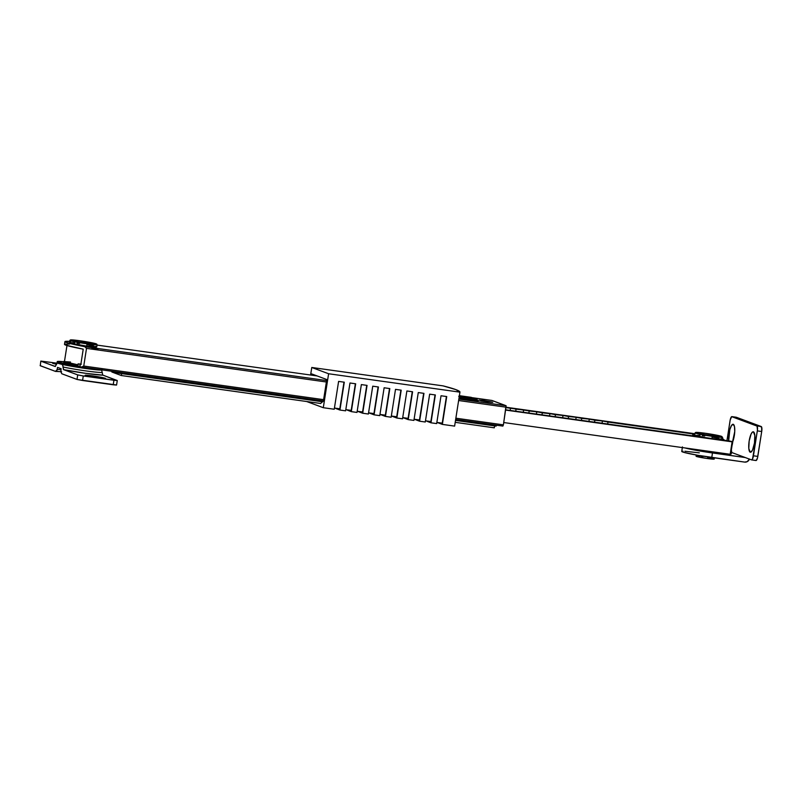 <?xml version="1.0" encoding="UTF-8"?>
<svg xmlns="http://www.w3.org/2000/svg" width="802" height="802" viewBox="0 0 802 802"><rect width="100%" height="100%" fill="white"/><g stroke="black" fill="none" stroke-linecap="round" stroke-linejoin="round"><path stroke-width="1.2" d="M459.335 396.008L469.26 398.103L470.914 398.073L468.609 397.431L459.005 395.977M484.037 400.559L492.759 402.323L487.646 401.912L492.037 402.023L482.764 400.388L478.984 400.118L481.3 400.83L487.646 401.912L478.924 400.158L484.037 400.559L483.917 401.321L484.037 400.559M82.566 367.035L81.634 367.045A36.772 2.105 -171.1 0 1 79.899 366.714A36.772 2.105 8.9 0 0 81.634 367.045L83.749 366.033L86.516 348.379L84.832 346.664L326.604 380.559L84.832 346.664A36.772 2.105 -171.1 0 1 64.922 341.642L64.501 344.359A36.772 2.105 8.9 0 0 83.228 349.161L65.764 345.131L64.832 344.138L69.594 344.078M506.032 405.712L458.854 399.095L506.032 405.712L491.917 400.449L506.152 405.862L503.405 424.859L506.032 405.712M85.473 346.885L66.185 342.414L64.982 341.782L65.353 341.401L70.716 341.411M97.012 345.091L317.161 375.948M472.017 397.652L491.917 400.449M458.985 398.233L478.162 400.92L476.949 399.526L459.175 397.03L476.949 399.526L478.162 400.92L458.985 398.233M81.303 364.148L78.095 363.857L80.26 364.449L79.899 366.714L77.744 366.123M78.095 366.103L79.769 366.253M78.065 363.887L77.704 366.143L79.899 366.714L80.26 364.449A36.772 2.105 8.9 0 0 80.822 364.559A36.772 2.105 -171.1 0 1 80.26 364.449L78.065 363.887L80.892 364.088M83.228 349.161L80.822 364.559L83.228 349.161M64.922 341.642A36.772 2.105 -171.1 0 1 69.714 341.351M502.834 426.083L503.405 424.859L455.867 418.193L503.405 424.859L502.864 426.083L455.666 419.466L502.864 426.083M83.749 366.033L323.617 399.657L83.749 366.033L86.516 348.379L326.384 381.993L86.516 348.379M458.624 400.529L506.172 407.195L458.624 400.529M471.015 397.311L459.386 395.677L471.015 397.311L476.949 399.526L471.165 397.341L477.23 399.607M458.744 396.439L459.255 396.549M81.854 367.075L323.417 400.93L81.764 367.065M731.244 450.644A53.473 3.068 -171.1 0 1 731.675 451.135L731.254 453.852A53.473 3.068 8.9 0 1 730.171 454.283L732.116 441.832A53.473 3.068 8.9 0 0 732.747 441.712A53.473 3.068 -171.1 0 1 732.116 441.832L505.721 410.093L732.116 441.832L730.171 454.283L503.766 422.544L730.171 454.283L731.223 453.731M731.675 451.135A53.473 3.068 -171.1 0 1 731.113 451.476L731.584 450.914L730.983 450.503M732.747 441.712L505.761 409.822L728.487 440.829L732.777 441.691L732.326 444.428A53.473 3.068 -171.1 0 1 732.216 444.458A53.473 3.068 8.9 0 0 732.326 444.428L732.747 441.712M731.113 451.476L732.216 444.458L731.113 451.476M694.963 433.732L506.162 407.266L694.963 433.732M607.986 422.032L694.893 434.213L607.986 422.032L607.675 424.017L607.986 422.032L602.422 420.98L607.986 422.032M721.75 437.952L722.813 437.992L722.101 437.742M506.102 407.637L602.422 420.98L602.081 423.195L602.422 420.98L594.853 420.188L594.543 422.183L594.853 420.188L589.29 419.135L588.949 421.351L589.29 419.135L581.721 418.353L581.41 420.338L581.721 418.353L576.157 417.291L575.816 419.506L576.157 417.291L568.588 416.509L568.277 418.504L568.588 416.509L563.024 415.456L562.683 417.672L563.024 415.456L555.455 414.674L555.144 416.659L555.455 414.674L549.901 413.611L549.55 415.827L549.901 413.611L542.322 412.829L542.012 414.814L542.322 412.829L536.769 411.777L536.418 413.982L536.769 411.777L529.2 410.985L528.879 412.98L529.2 410.985L523.636 409.932L523.285 412.148L523.636 409.932L516.067 409.15L515.756 411.135L516.067 409.15L510.503 408.088L510.152 410.303L510.503 408.088L506.102 407.637M722.211 437.762L722.823 437.982L722.171 437.992M496.278 425.23L498.864 425.521L496.278 425.23M112.701 371.396L119.899 373.371L322.554 401.772L119.899 373.371L120.049 372.429L119.899 373.371L117.122 372.84L117.242 372.038L117.122 372.84L116.019 371.867L115.057 372.278L112.701 371.396M455.516 420.408L496.137 426.103L455.516 420.408M64.411 362.183L63.779 362.624L64.601 363.015L74.746 365.471L74.887 364.559L77.894 364.98L66.305 362.604L63.919 361.712L64.551 361.281M115.137 371.737L115.057 372.278L115.137 371.737M496.288 425.16L496.137 426.103L496.288 425.16M63.789 361.522A27.809 1.594 -171.1 0 0 74.887 364.559L74.746 365.471A27.809 1.594 8.9 0 1 63.649 362.424L63.789 361.522A27.809 1.594 -171.1 0 1 64.501 361.281M494.303 427.817L494.603 425.892L494.303 427.817L455.215 422.333L494.303 427.817M121.643 373.612L121.343 375.536L111.859 372.008L111.969 371.296L111.859 372.008L121.343 375.536L121.643 373.612M320.589 403.466L121.343 375.536L320.589 403.466M70.416 339.968L69.894 340.349A13.774 0.792 8.9 0 0 87.027 343.847L86.977 343.356A13.313 0.762 -171.1 0 1 70.416 339.968A13.313 0.762 -171.1 0 1 80.1 340.79L70.496 339.938L77.002 341.722L96.661 344.068L80.1 340.79A13.313 0.762 -171.1 0 1 96.681 344.078A13.313 0.762 -171.1 0 1 86.977 343.356L87.027 343.847A13.774 0.792 -171.1 0 1 69.864 340.389L69.513 342.654A13.774 0.792 8.9 0 0 86.676 346.113L87.027 343.847L86.676 346.113L96.691 346.855M79.558 343.457L77.062 343.126M74.807 342.855L69.624 342.574L70.927 343.236L86.676 346.113A13.774 0.792 8.9 0 0 96.721 346.915L97.072 344.649A13.774 0.792 -171.1 0 1 87.027 343.847A13.774 0.792 8.9 0 0 97.062 344.609L96.681 344.078M96.25 346.624L95.308 346.334M93.884 345.983L87.458 344.71M56.561 364.258A10.326 0.591 -171.1 0 1 52.892 363.366L56.561 364.258M105.192 378.273A10.326 0.591 -171.1 0 1 105.523 378.524A10.326 0.591 -171.1 0 1 96.35 377.652A10.326 0.591 -171.1 0 1 85.493 375.516L98.004 377.892L105.523 378.444L94.646 376.188L85.493 375.516A10.326 0.591 -171.1 0 1 85.152 375.336A10.326 0.591 -171.1 0 1 93.754 376.058A10.326 0.591 -171.1 0 1 105.192 378.273L104.771 378.594L105.192 378.273M116.41 384.96L77.323 379.536L61.834 373.782L60.772 371.717L61.142 368.73L57.543 367.386L56.992 370.303L55.428 371.386L40.26 365.732L40.842 361.08L57.042 363.186L40.812 361.111L40.26 365.732L40.812 361.111M55.398 366.484L40.962 361.211L55.097 366.474L57.383 362.895L55.248 366.504M56.932 363.346L52.892 363.366A10.326 0.591 -171.1 0 1 52.551 363.176A10.326 0.591 -171.1 0 1 56.932 363.346M61.012 369.602A21.804 1.253 8.9 0 0 57.183 369.652L57.543 367.386L61.142 368.73L60.772 371.717L61.834 373.782L77.012 379.436L77.714 374.905L63.428 369.552L62.897 365.622L61.854 364.198L62.767 365.171L63.589 369.642A26.396 1.514 -171.1 0 0 102.987 375.166L117.032 380.579L83.278 375.968L77.714 374.905L63.589 369.642L85.854 373.361L102.987 375.166L117.272 380.529L113.924 380.258L113.212 384.79L82.576 380.489L83.278 375.968L77.714 374.905L77.012 379.436L82.576 380.489L83.278 375.968L113.924 380.258L113.212 384.79L116.561 385.06L117.272 380.529M102.686 374.915L101.653 369.943L102.686 374.915M61.594 371.737L56.451 371.386M57.183 369.652L55.428 371.386L40.14 365.612M62.907 366.985A24.1 1.383 8.9 0 0 102.295 372.509A24.1 1.383 8.9 0 1 62.907 366.985M77.714 366.143L72.922 365.331L72.741 366.464A22.947 1.313 8.9 0 0 102.315 369.943M102.355 369.712L96.992 369.852L81.523 367.897L65.022 365.01L57.233 362.624M72.922 365.331L58.105 362.113L57.323 361.732L58.366 361.381L63.769 361.702A22.947 1.313 -171.1 0 0 57.253 361.612L57.072 362.745A22.947 1.313 8.9 0 0 72.741 366.464L72.922 365.331A22.947 1.313 -171.1 0 1 57.253 361.612M91.879 348.529A11.709 0.672 -171.1 0 1 94.235 349.351M67.047 345.05L64.421 361.802A15.839 0.912 8.9 0 0 77.914 364.83M70.506 362.033L65.243 361.652M64.551 361.712L78.065 364.85M91.929 348.208A15.839 0.912 -171.1 0 1 98.335 349.953M696.276 455.005L696.086 456.238A9.183 0.521 8.9 0 0 707.524 458.543L707.785 456.909L707.524 458.543L697.028 456.629L696.156 456.188L699.615 456.368M695.645 432.468L695.123 432.849A13.774 0.792 8.9 0 0 712.256 436.348L712.206 435.847A13.313 0.762 -171.1 0 1 695.645 432.468A13.313 0.762 -171.1 0 1 705.339 433.28L695.725 432.428L700.126 433.802L714.622 436.168L721.89 436.559L705.339 433.28A13.313 0.762 -171.1 0 1 721.91 436.579A13.313 0.762 -171.1 0 1 712.206 435.847L712.256 436.348A13.774 0.792 -171.1 0 1 695.093 432.89L694.743 435.155A13.774 0.792 8.9 0 0 704.978 437.531L695.214 435.446L700.036 435.356M711.915 438.504L712.256 436.348L711.915 438.504M704.788 435.957L702.301 435.626M721.91 436.579L722.291 437.1A13.774 0.792 8.9 0 1 712.256 436.348A13.774 0.792 -171.1 0 0 722.311 437.15L721.95 439.416A13.774 0.792 8.9 0 1 717.91 439.346L721.92 439.346M721.479 439.125L720.537 438.834M719.123 438.473L712.687 437.2M708.046 457.601L712.336 458.453M713.279 458.684L707.524 458.543A9.183 0.521 8.9 0 0 714.231 459.075L714.422 457.862M701.118 456.549L702.783 456.769M686.111 448.107A22.947 1.313 8.9 0 0 712.186 452.849L712.346 451.787L712.186 452.849L725.92 454.373L728.878 454.082M685.941 448.057L712.186 452.849A22.947 1.313 8.9 0 0 728.928 454.193L728.948 454.112M732.427 442.413L734.742 431.526L734.482 426.584L733.269 424.318A10.326 2.787 98 0 1 733.82 424.799A10.326 2.787 98 0 1 732.747 441.661M750.231 452.208L752.186 450.704L750.231 452.208L751.374 451.817L752.577 449.922L754.492 443.015L754.832 435.516L753.419 431.837A10.326 2.787 98 0 1 753.97 432.308A10.326 2.787 98 0 1 754.582 442.403A10.326 2.787 98 0 1 751.213 451.947A10.326 2.787 98 0 1 750.231 452.208A10.326 2.787 98 0 1 749.158 441.03A10.326 2.787 98 0 1 753.419 431.837L752.276 432.228L751.063 434.113L749.158 441.03L748.807 448.518L750.231 452.208M754.391 433.2L753.419 431.837L754.391 433.2M684.928 447.937L703.214 451.546L745.309 457.561L731.474 452.408L745.309 457.561L712.477 452.96A24.1 1.383 -171.1 0 1 684.998 447.947M699.324 452.849L684.898 451.245M682.983 451.195L681.79 451.556L684.216 452.458L697.951 455.305L744.597 462.092L711.775 457.491L712.477 452.96L711.775 457.491A24.1 1.383 8.9 0 1 681.74 451.436L682.452 446.914M749.469 459.045L747.153 461.671L744.597 462.092A4.591 4.411 -69.6 0 0 749.449 459.105M751.685 459.907L756.156 460.498L757.449 458.112L761.71 431.506L761.629 427.055L736.086 417.261M751.534 459.887L745.309 457.561L751.534 459.887L752.577 458.864L757.329 430.895L761.71 431.506L757.81 456.408L753.429 455.797A4.591 1.233 98 0 1 751.604 459.897A4.591 1.233 98 0 1 751.534 459.887M731.885 416.629L736.266 417.24A4.591 1.233 -82 0 1 736.336 417.261L731.955 416.639L736.336 417.261L761.228 426.544L756.847 425.922L731.955 416.639A4.591 1.233 98 0 0 731.885 416.629A4.591 1.233 98 0 0 730.061 420.729L726.953 440.609L730.221 419.857L731.715 416.649L757.068 426.103L757.449 430.002L753.429 455.797L757.81 456.408A4.591 1.233 -82 0 1 755.985 460.518L751.604 459.897M728.637 440.849A10.326 2.787 98 0 1 729.84 429.601A10.326 2.787 98 0 1 733.269 424.318L731.514 425.481L729.81 429.692L728.657 441.01M761.228 426.544L756.847 425.922A4.591 1.233 98 0 1 757.329 430.895L761.71 431.506A4.591 1.233 -82 0 0 761.228 426.544M701.57 437.05A15.839 0.912 -171.1 0 1 692.697 434.834A15.839 0.912 -171.1 0 1 694.813 434.714L692.828 434.744L693.249 435.165L701.57 437.05M721.309 439.817L723.865 439.827L722.021 438.975A15.839 0.912 -171.1 0 1 723.995 439.737A15.839 0.912 -171.1 0 1 721.309 439.817M427.085 421.331L430.985 422.804L436.669 423.596L430.985 422.804L428.278 421.541M430.985 422.804L435.346 394.955L430.985 422.804M435.035 394.915L430.864 421.561L425.481 420.809L430.864 421.561L435.035 394.915M436.859 422.403L442.243 423.155L436.859 422.403M437.09 422.433L442.363 424.398L446.724 396.559L442.363 424.398L454.624 426.113L459.937 392.158L328.609 373.752L323.296 407.707L334.244 409.241L338.604 381.401L344.289 382.193L339.928 410.043L345.622 410.835L349.983 382.995L355.667 383.787L351.316 411.637L357 412.439L361.361 384.589L367.055 385.391L362.694 413.23L368.379 414.032L372.74 386.183L378.434 386.985L374.073 414.824L379.767 415.626L384.128 387.777L389.812 388.579L385.451 416.418L391.145 417.22L395.506 389.371L401.2 390.173L396.84 418.022L402.524 418.814L406.885 390.975L412.579 391.767L408.218 419.616L413.912 420.408L418.273 392.569L423.957 393.361L419.596 421.21L425.291 422.002L429.651 394.163L435.346 394.955L429.651 394.163L425.291 422.002L419.596 421.21L414.444 419.286L419.596 421.21L423.957 393.361L418.273 392.569L413.912 420.408L408.218 419.616L403.065 417.692L408.218 419.616L412.579 391.767L406.885 390.975L402.524 418.814L396.84 418.022L391.677 416.098L396.84 418.022L401.2 390.173L395.506 389.371L391.145 417.22L385.451 416.418L380.298 414.504L385.451 416.418L389.812 388.579L384.128 387.777L379.767 415.626L374.073 414.824L368.92 412.9L374.073 414.824L378.434 386.985L372.74 386.183L368.379 414.032L362.694 413.23L357.421 411.266L362.694 413.23L367.055 385.391L361.361 384.589L357 412.439L351.316 411.637L347.336 410.153L351.316 411.637L355.667 383.787L349.983 382.995L345.622 410.835L339.928 410.043L335.958 408.559L339.928 410.043L344.289 382.193L338.604 381.401L334.244 409.241L323.296 407.707L306.695 401.521L323.296 407.707L328.609 373.752L459.937 392.158L455.897 389.632L443.105 385.882L311.777 367.476L443.105 385.882A117.994 6.767 -171.1 0 1 459.947 392.118A117.994 6.767 -171.1 0 1 459.937 392.158L454.624 426.113L442.363 424.398L437.09 422.433M446.413 396.509L442.243 423.155L446.413 396.509M436.669 423.596L441.03 395.757L446.724 396.559L441.03 395.757L436.669 423.596M310.595 375.025L311.777 367.476L328.609 373.752L311.777 367.476L310.595 375.025M311.517 375.156L311.707 373.922L326.765 379.536L323.396 401.04L320.499 403.546L323.396 401.04L326.765 379.536L311.707 373.922L311.517 375.156M454.624 426.113A117.994 6.767 8.9 0 0 454.624 426.073L459.947 392.118M334.424 408.048L339.807 408.799L334.424 408.048M343.988 382.153L339.807 408.799L343.988 382.153M345.812 409.642L351.196 410.393L345.812 409.642M355.366 383.747L351.196 410.393L355.366 383.747M357.191 411.236L362.574 411.987L357.191 411.236M366.745 385.341L362.574 411.987L366.745 385.341M368.569 412.829L373.953 413.581L368.569 412.829M378.123 386.935L373.953 413.581L378.123 386.935M379.947 414.423L385.341 415.175L379.947 414.423M389.511 388.539L385.341 415.175L389.511 388.539M391.336 416.017L396.719 416.779L391.336 416.017M400.89 390.133L396.719 416.779L400.89 390.133M402.714 417.611L408.098 418.373L402.714 417.611M412.268 391.727L408.098 418.373L412.268 391.727M414.093 419.215L419.476 419.967L414.093 419.215M423.656 393.321L419.476 419.967L423.656 393.321M459.386 395.677L471.065 397.321M732.777 441.691L732.356 444.408M722.823 437.982L722.632 439.135M55.749 371.426L60.762 371.667M692.547 435.787L692.697 434.834"/></g></svg>
